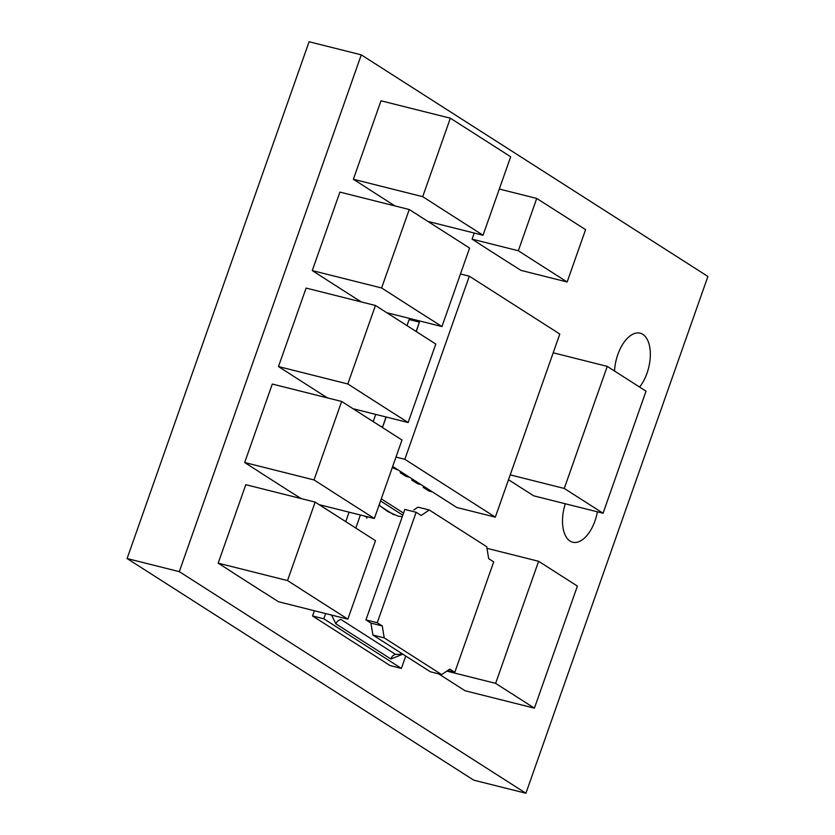 <?xml version="1.0" encoding="UTF-8"?>
<svg xmlns="http://www.w3.org/2000/svg" width="835" height="835" viewBox="0 0 835 835"><rect width="100%" height="100%" fill="white"/><g stroke="black" fill="none" stroke-linecap="round" stroke-linejoin="round"><path stroke-width="1.25" d="M402.825 654.16L390.905 659.013L335.868 623.818A6.231 5.114 131.1 0 1 340.92 619.466L395.498 654.358L399.746 654.369M393.744 514.746L380.708 506.459A6.231 5.271 113.5 0 1 379.361 504.288M364.07 515.926A6.231 1.211 -158.8 0 0 367.035 517.22L366.753 518.232M565.295 503.766A31.657 16.679 104.1 0 0 570.023 541.059A31.657 16.679 104.1 0 0 572.716 542.228A31.657 16.679 104.1 0 0 597.411 511.834M639.6 387.043A31.657 16.679 104.1 0 0 650.246 357.432A31.657 16.679 104.1 0 0 642.814 334.344A31.657 16.679 104.1 0 0 640.121 333.175A31.657 16.679 104.1 0 0 614.55 371.032M526.895 256.282L567.153 281.98L520.925 270.373L512.429 264.935M512.283 264.925L480.678 244.718M480.699 244.655L472.088 239.144L474.238 233.038M394.924 205.911L367.713 188.512M464.709 127.379L450.347 118.194L381 100.795L353.362 179.264L367.734 188.449M358.278 299.995L361.315 301.936M358.215 300.026L326.61 279.819M423.616 218.697L409.244 209.512L339.908 192.102L312.269 270.582L326.631 279.767M324.564 396.02L327.518 397.909M324.418 395.999L292.814 375.792M389.82 314.67L375.447 305.485L306.111 288.075L278.473 366.555L292.834 375.74M290.757 491.992L301.017 498.547M290.622 491.972L259.017 471.775M356.013 410.643L341.651 401.458L272.304 384.048L244.676 462.527L259.038 471.712M264.257 592.631L278.504 601.743L347.851 619.153L375.489 540.673L361.117 531.488M264.121 592.62L232.516 572.413M329.512 511.281L315.15 502.096L245.803 484.686L218.175 563.166L232.537 572.351M613.287 484.175L603.058 513.243L533.711 495.833L508.505 479.728M438.625 673.845L465.074 690.754L534.41 708.163L577.403 586.087L538.617 561.287L486.982 548.324M179.285 571.641L525.914 793.25L707.903 276.458L361.273 54.849L179.285 571.641L127.097 558.542L473.727 780.151L525.914 793.25M405.758 656.028L401.395 668.407L390.102 665.568L312.53 615.969L314.367 610.74M345.753 521.635L349.082 512.168M423.637 486.283L423.241 487.389L428.992 491.063L431.559 491.7L425.913 487.744L392.669 466.483M412.135 478.935L411.749 480.041L417.5 483.715L420.068 484.363L414.421 480.396M400.643 471.587L400.257 472.693L406.008 476.367L408.576 477.015L402.929 473.048M392.283 467.59L397.084 469.667L392.565 466.775M373.193 421.602L375.74 414.4M407 325.629L409.14 319.544L419.41 322.122L416.268 331.547M361.273 54.849L309.086 41.75L127.097 558.542M505.822 654.285L528.346 590.335M528.378 590.355L538.617 561.287M505.864 654.296L495.625 683.364L446.829 671.11M495.625 683.364L534.41 708.163M574.47 459.365L596.983 395.425M597.025 395.435L607.254 366.377L646.039 391.166L613.276 484.185M603.058 513.243L564.272 488.444L510.206 474.875M574.501 459.386L564.272 488.444M607.254 366.377L553.198 352.798M333.447 609.988L301.842 589.781M329.501 511.25L361.106 531.457M333.478 609.967L347.851 619.153M315.15 502.096L287.511 580.576L301.884 589.76M287.511 580.576L218.175 563.166M359.948 509.35L328.343 489.143M356.002 410.611L387.607 430.808M387.617 430.85L401.99 440.035L374.351 518.504L319.147 504.653M359.979 509.329L374.351 518.504M341.651 401.458L314.012 479.937L328.385 489.122M314.012 479.937L244.676 462.527M393.744 413.367L362.139 393.17M389.799 314.628L421.404 334.835M421.414 334.877L435.786 344.051L408.148 422.531L352.944 408.68M393.786 413.346L408.148 422.531M375.447 305.485L347.819 383.964L362.181 393.149M347.819 383.964L278.473 366.555M427.541 317.394L395.936 297.187M423.595 218.655L455.2 238.862M409.244 209.512L381.616 287.981L395.978 297.166M381.616 287.981L312.269 270.582M455.221 238.893L469.583 248.078L441.945 326.558L386.741 312.697M427.583 317.373L441.945 326.558M468.644 226.087L437.039 205.88M464.698 127.348L496.293 147.555M496.314 147.586L510.676 156.771L483.037 235.251L427.906 221.411M468.675 226.066L483.037 235.251M450.347 118.194L422.708 196.674L437.07 205.859M422.708 196.674L353.362 179.264M567.153 281.98L585.575 229.656L576.964 224.145M545.338 203.907L576.943 224.114M526.937 256.262L518.316 250.75L472.088 239.144M518.316 250.75L536.738 198.438L499.309 189.044M545.359 203.949L536.738 198.438M416.133 512.273L404.829 509.444L365.939 619.894L370.917 623.098L372.921 635.038L430.38 671.778L441.684 674.607L449.783 669.106L454.804 672.321L493.704 561.872L488.673 558.657L486.721 546.727L429.263 509.987L421.164 515.487L416.133 512.273L377.243 622.722L382.263 625.937L384.225 637.877L441.684 674.607M429.263 509.987L417.959 507.148L413.857 509.934M401.395 668.407L323.823 618.808L312.53 615.969M323.823 618.808L325.671 613.579M355.793 528.054L360.386 515.007M403.545 513.097L381.271 498.85M380.541 500.927L402.804 515.195M335.868 623.818L331.568 615.061M372.921 635.038L384.225 637.877M447.685 670.536L454.804 672.321M365.939 619.894L377.243 622.722M370.917 623.098L382.263 625.937M411.864 320.233L412.26 319.106M495.322 517.157L559.805 334.042L469.312 276.187L404.829 459.302L495.322 517.157L456.797 507.482L425.913 487.744M386.167 417.02L382.701 426.852L380.583 426.32M404.829 459.302L395.978 457.079M469.312 276.187L460.471 273.964M416.122 331.464L419.41 322.122M382.701 426.852L386.01 416.978M380.436 426.226L382.566 426.758M400.257 472.693L402.825 473.341M411.749 480.041L414.317 480.689M423.241 487.389L425.808 488.026M381.626 507.002L387.764 511.531L398.118 516.176L402.282 516.688M390.905 659.013A6.231 5.271 113.5 0 1 395.498 654.358M399.725 654.379L401.885 653.554"/></g></svg>
